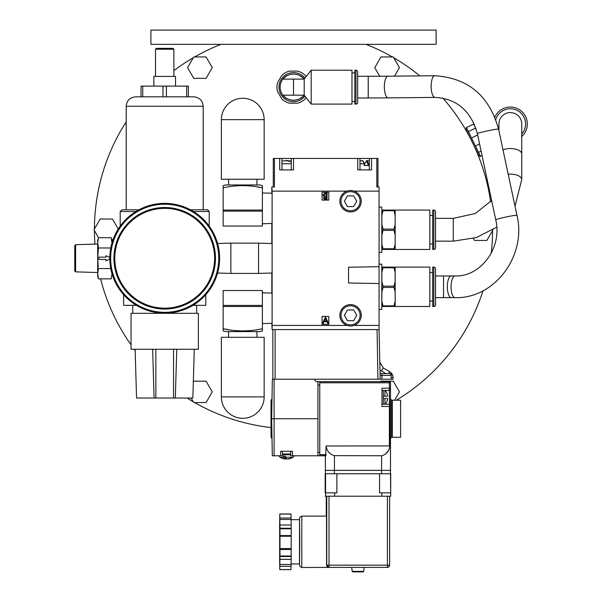 <?xml version="1.0" encoding="UTF-8"?>
<svg xmlns="http://www.w3.org/2000/svg" width="602" height="602" viewBox="0 0 602 602"><rect width="100%" height="100%" fill="white"/><g stroke="black" fill="none" stroke-linecap="round" stroke-linejoin="round"><path stroke-width="0.9" d="M470.644 138.889L474.165 146.113M475.678 149.454L476.829 152.125M477.13 152.833L477.8 154.466L478.191 154.27M466.685 130.687L466.633 131.469M467.558 133.117L468.943 135.653M480.23 156.512L478.816 155.557L466.061 129.407L466.174 127.699M482.059 155.625L480.494 156.385L478.53 152.366L481.096 151.117M468.401 131.597L475.572 128.091L476.107 128.873L473.616 124.072L466.437 127.571L478.53 152.366M479.576 143.976L475.422 146M471.501 137.963L477.657 134.961M502.903 108.774A16.939 16.939 0 0 0 494.867 117.074A16.939 16.939 0 0 1 524.342 114.485A16.939 16.939 0 0 1 521.738 136.526A16.939 16.939 0 0 0 502.903 108.774A16.939 16.939 0 0 1 521.738 136.526M498.923 130.747L498.923 123.997A11.408 11.408 0 0 1 510.33 112.582A11.408 11.408 0 0 1 521.738 123.997L521.738 153.954A11.408 5.418 180 0 0 515.146 149.048A11.408 5.418 180 0 0 502.986 149.815M508.186 174.226A11.408 5.418 0 0 1 521.738 179.546L521.738 153.954M435.547 239.792L435.547 241.161L453.283 241.161L453.283 218.345L435.547 218.345L435.547 239.792M220.957 44.36A199.081 199.081 0 0 0 194.657 56.949M392.361 56.949A199.081 199.081 0 0 0 366.054 44.36M490.615 201.813A199.081 199.081 0 0 0 442.861 98.118M419.835 75.89A199.081 199.081 0 0 0 393.731 57.739M396.357 400.21A199.081 199.081 0 0 0 483.007 290.774M491.194 253.284A199.081 199.081 0 0 0 492.587 230.543M194.657 402.557A199.081 199.081 0 0 0 271.028 427.563M94.424 230.543A199.081 199.081 0 0 0 94.943 244.096M100.572 278.854A199.081 199.081 0 0 0 131.048 344.818M134.291 349.273A199.081 199.081 0 0 0 135.149 350.409M187.132 398.027A199.081 199.081 0 0 0 193.28 401.76M193.28 57.739A199.081 199.081 0 0 0 173.888 70.615M126.194 121.86A199.081 199.081 0 0 0 94.424 228.956M206.087 56.949L193.739 56.949L187.561 67.642L193.739 78.335L206.087 78.335L212.265 67.642L206.087 56.949M150.899 44.36L436.111 44.36L436.111 30.1L150.899 30.1L150.899 44.36M394.543 76.145L399.45 67.642L393.272 56.949L380.923 56.949L374.753 67.642L379.734 76.273M493.046 229.753L486.867 240.446L474.519 240.446L473.368 238.452M394.634 400.21L399.45 391.864L393.272 381.164L380.923 381.164L380.637 381.66M191.12 398.027L193.739 402.557L206.087 402.557L212.265 391.864L206.087 381.164L193.739 381.164L193.325 381.871M118.24 229.016L112.491 219.053L100.143 219.053L93.965 229.753L98.547 237.692M111.964 243.005L111.964 240.446L113.221 239.182M306.027 97.509L305.342 98.698A16.54 16.54 0 0 1 297.591 103.175L289.419 103.175A16.54 16.54 0 0 1 281.668 98.698L277.582 91.617A16.54 16.54 0 0 1 277.582 82.67L281.668 75.589A16.54 16.54 0 0 1 289.419 71.111L297.591 71.111A16.54 16.54 0 0 1 305.342 75.589L306.027 76.778M304.943 96.124A14.546 14.546 0 0 1 278.959 87.147A14.546 14.546 0 0 1 304.943 78.162M283.136 95.176A13.124 13.124 0 0 0 303.882 95.176M303.882 79.11A13.124 13.124 0 0 0 283.136 79.11M304.198 79.11C301.948 76.063 298.381 74.37 293.505 74.023C288.629 74.37 285.062 76.063 282.812 79.11L304.198 79.11L311.189 70.201L311.189 104.086L304.198 95.176L304.198 79.11C307.073 75.453 307.073 75.453 304.198 79.11C307.073 75.453 307.073 75.453 304.198 79.11L311.189 70.201L351.974 70.201L351.974 104.086L311.189 104.086L304.198 95.176C307.073 98.833 307.073 98.833 304.198 95.176C307.073 98.833 307.073 98.833 304.198 95.176L282.812 95.176C285.062 98.224 288.629 99.917 293.505 100.263C298.381 99.917 301.948 98.224 304.198 95.176M351.974 101.407L354.826 101.407M354.826 72.88L351.974 72.88M354.826 70.201L354.826 104.086L355.97 104.086A1.708 1.708 0 0 0 357.678 102.378L357.678 71.916A1.708 1.708 180 0 0 355.97 70.201L354.826 70.201M368.221 97.983L357.678 97.983L357.678 76.303L388.019 76.206A10.836 3.785 89.4 0 0 384.362 87.689A10.836 3.785 89.4 0 0 388.237 97.885L368.221 97.983L368.221 76.303M443.523 275.957L435.547 275.957L435.547 297.636L443.523 297.636L443.523 275.957L451.252 275.957A10.836 3.921 90 0 0 447.339 286.793A10.836 3.921 90 0 0 451.252 297.636L443.523 297.636M282.812 95.176A13.379 13.379 0 0 1 282.812 79.11A13.379 13.379 0 0 0 282.812 95.176M369.327 163.744L368.605 163.744L366.776 160.538L366.279 160.982L367.927 163.744L368.605 163.744L368.605 165.52L364.202 165.52L364.202 163.744L364.677 163.744L362.524 160.538L364.202 163.744L359.981 163.744M366.927 160.546L364.639 163.744L366.927 160.546M362.216 160.583L363.021 160.982M359.981 158.446L359.981 169.899L369.327 169.899L369.327 158.446L273.293 158.446L273.293 186.966L272.104 186.966L274.414 186.966L274.414 158.446M347.045 325.426L272.104 325.426L272.104 329.58L379.072 329.58L379.072 266.694L348.528 267.228L348.528 283.008L379.072 283.542L379.072 186.966L377.951 186.966L377.951 158.446L371.569 158.446L371.569 169.899L357.738 169.899L357.738 158.446M371.569 158.446L369.327 158.446M347.045 191.127L272.104 191.127L271.826 186.966L271.826 193.234M379.072 186.966L376.822 186.966L376.822 158.446M293.528 158.446L293.528 169.899L279.697 169.899L279.697 158.446M274.098 379.207L274.098 418.736L271.66 418.736L272.345 379.207L380.186 379.207L379.072 329.58M379.885 362.246L379.937 364.887L379.885 362.246L383.256 367.957L389.652 371.652L383.256 367.957L379.885 362.246M379.982 367.498L380.005 368.815L379.982 367.498M377.936 379.207L377.07 329.58M275.114 379.207L275.114 329.58M272.864 329.58L272.864 379.207M380.186 379.207L393.016 379.207L393.016 377.484A6.735 6.735 0 0 0 392.384 374.632L392.369 374.594M271.66 418.736L272.307 455.789L274.098 455.789L274.098 418.736L317.939 418.736L317.939 381.683L316.366 381.683L314.568 379.885L314.568 379.207M389.381 404.597L389.389 406.508L381.969 406.47L381.969 388.2L389.389 388.155L389.381 381.66A1.121 1.121 0 0 1 390.502 382.782L319.76 382.782L319.76 381.66L319.76 455.789L317.939 455.789L317.939 418.736M274.098 455.789L282.488 455.789L282.488 451.297L290.646 451.297L290.646 455.789L317.939 455.789M291.383 455.789L294.243 455.789L293.279 457.091M278.892 455.789L280.043 457.227L278.892 455.789L281.751 455.789M317.939 381.683L319.76 381.683L319.76 382.782L319.76 381.66L389.381 381.66A1.121 1.121 0 0 1 390.502 382.782L390.502 388.155L389.389 388.155L389.381 390.073M390.502 406.102L390.502 402.324C390.502 398.012 390.502 398.012 390.502 402.324L390.502 389.11M390.502 435.088L390.502 418.714M381.6 455.752C386.341 454.548 389.11 451.274 389.9 445.924L389.9 406.508L390.487 405.424L390.502 470.365L381.6 470.365L381.6 455.752L334.434 455.639L334.434 470.365L381.6 470.365M389.389 402.144L389.389 404.266L390.487 405.424M389.9 445.924L326.081 445.992C326.961 451.237 329.745 454.457 334.434 455.639M325.87 455.661L319.76 455.767L325.697 455.819L326.081 445.992M271.976 400.639L272.014 398.524M319.76 455.616L319.76 454.645L326.081 454.698L325.697 455.819M319.76 455.767L319.76 454.645M325.373 455.819L325.373 470.365L334.434 470.365M390.442 453.073L390.442 438.474M388.064 450.981L385.37 454.307M389.449 404.266L389.381 390.405L390.502 389.283M390.502 388.155L390.502 402.324L389.381 401.745M381.969 397.373L381.969 390.104M383.316 404.228L383.316 398.479L387.605 398.479L383.316 398.479L383.316 396.236L387.605 396.236L387.605 395.672L387.605 396.236L383.316 396.236L383.316 390.435M385.16 390.427A10.392 10.392 0 0 1 386.785 392.865L386.785 392.865M384.949 396.236L384.949 390.427M387.605 395.672A10.332 10.332 0 0 0 386.717 392.865M384.949 404.243L384.949 398.479M386.785 401.85L386.785 401.85A10.392 10.392 0 0 1 385.197 404.243M386.717 401.85A10.332 10.332 0 0 0 387.605 399.043L387.605 398.479L387.605 399.043M383.316 398.479L387.605 398.479M392.301 400.21L400.608 400.21L400.608 437.263L392.301 437.263M280.69 455.789L280.69 451.297L292.444 451.297L292.444 455.789M390.126 373.594L389.366 373.594L390.126 373.594M381.984 379.207L381.849 373.594A1.798 1.798 0 0 1 380.058 371.833A1.798 1.798 0 0 0 381.849 373.594L390.758 373.594L392.384 374.632A6.735 6.735 0 0 1 393.016 377.484A6.735 6.735 0 0 0 392.384 374.632A6.735 6.735 0 0 1 393.016 377.484L391.217 377.484L391.217 379.207M391.631 373.39L389.652 371.652L388.501 373.594M390.758 373.594A1.798 1.798 0 0 1 392.384 374.632A1.798 1.798 0 0 0 390.758 373.594L390.758 375.392L380.118 375.422M379.072 325.426L354.051 325.426M379.072 191.127L354.051 191.127M272.104 325.426L272.104 191.127M322.062 324.297L328.797 324.297L328.797 316.441L322.062 316.441L322.062 324.297M322.062 200.105L328.797 200.105L328.797 192.249L322.062 192.249L322.062 200.105M327.021 321.694L323.966 321.694L322.943 323.853L322.281 323.853L325.516 317.021L328.669 323.853L328.015 323.853L327.021 321.694L323.966 321.694M323.289 195.695L323.078 194.822L325.223 192.911L327.052 192.911L327.052 199.646L324.824 199.555M324.215 199.277L323.59 197.983L324.373 196.545L323.718 196.207M281.939 158.446L281.939 169.899L291.285 169.899L291.285 158.446M287.192 160.531L291.285 161.201L286.612 160.546M287.169 160.538L286.672 160.546M291.285 161.742L286.033 160.531L286.153 160.982L286.018 160.538L281.939 161.201L286.018 160.538L291.285 161.772M325.509 318.428L324.29 321.001L326.698 321.001L325.509 318.428M325.735 199.646L323.59 197.983M324.373 196.545L323.078 194.822M326.442 198.961L326.442 196.801L324.2 197.968L326.442 198.961M326.442 196.109L326.442 193.603L323.68 194.822L324.779 196.026L326.442 196.109M280.562 451.297L292.564 451.297M291.383 451.297L292.444 451.297M381.517 473.759L381.517 470.388L390.502 470.388L390.487 473.759L325.185 473.759L325.17 492.85M336.887 473.759L336.887 492.85L325.562 492.85L325.562 473.759M390.502 473.759L390.706 496.214L325.17 496.214M390.69 473.759L390.69 492.85L379.553 492.85L379.553 473.759M329.016 496.214L329.016 565.165L389.629 565.165L389.629 496.214L389.629 565.165A2.242 2.242 -90 0 1 387.387 567.408L387.41 496.214M326.743 496.214L326.751 565.165L329.016 565.165L329.001 567.408L326.517 567.408L328.722 567.408M328.76 567.408L326.593 565.165L326.495 516.117L301.798 516.117L301.798 567.49L299.894 566.444L299.48 563.931L299.525 518.472L299.999 517.02L301.798 516.117M381.517 470.388L325.373 470.388L325.373 473.759M389.629 565.165A2.242 2.242 0 0 1 387.387 567.408L329.001 567.408A2.242 2.242 -90 0 1 326.751 565.165L326.593 565.165M326.517 567.408L301.798 567.49M291.075 519.684L299.548 519.684L299.743 541.808L299.548 563.931L291.067 563.931M291.15 525.012L291.022 513.988L279.795 514.063L279.659 524.267M291.142 559.356L291.059 564.48L279.832 564.48L279.93 558.611L279.938 559.356L291.165 559.356L291.233 528.797L291.18 525.012L279.945 525.012L279.938 525.885L279.787 514.063M291.059 564.48L291.014 569.56L279.787 569.56L279.832 566.309L291.059 566.309M279.637 524.267L279.652 558.611M279.621 558.611L279.779 569.53M279.832 566.309L279.832 564.48M279.938 559.356L279.983 548.557L291.21 548.557M291.225 549.506L279.998 549.506M291.21 536.247L279.983 536.247L279.998 535.569L291.225 535.569M279.983 548.557L279.983 536.247M279.998 535.569L279.945 525.012M291.075 519.451L279.84 519.451M291.075 518.021L279.84 518.021M279.787 554.269L279.787 529.339L279.787 554.269M325.185 492.85L325.185 473.759M363.706 571.388L363.134 571.9L352.757 571.9L351.974 569.876L352.185 571.388L363.706 571.388L363.834 569.876M363.134 571.9L352.742 571.9L352.17 571.388M286.161 458.897A11.987 7.232 90 0 0 286.379 458.957A11.859 11.754 -90 0 0 287.192 458.965M288.561 458.965A11.859 1.625 90 0 0 288.651 458.965A11.859 1.625 90 0 1 288.651 458.965A11.987 9.557 -90 0 0 288.96 458.897M285.942 458.965A11.859 11.754 90 0 0 286.567 458.965M271.698 416.546L271.698 399.164L271.028 400.322L271.028 437.15L271.698 438.309L271.698 420.926M288.192 458.912L288.192 458.957A11.859 5.38 -90 0 0 288.621 458.957A11.987 11.4 90 0 0 290.194 458.589A11.987 11.4 90 0 0 291.398 458.13L290.706 458.13A11.987 11.4 -90 0 1 287.929 458.957A11.859 10.573 90 0 1 287.079 458.957A11.987 3.717 -90 0 1 285.641 457.227L285.205 456.226L285.205 458.957A11.987 11.4 90 0 1 284.942 458.912M281.736 458.13A11.987 11.4 -90 0 0 282.94 458.589A11.987 11.4 -90 0 0 284.513 458.957A11.859 5.38 90 0 0 284.942 458.957L284.942 456.226M284.483 458.965A12.04 12.04 0 0 1 280.043 457.227L283.504 457.227A11.987 3.717 90 0 0 284.942 458.957M285.205 458.957A11.859 10.573 90 0 0 286.055 458.957A11.987 3.717 90 0 0 286.567 458.589M285.348 456.226L283.211 456.226L283.504 457.227M285.641 457.227L293.091 457.227L294.243 455.789M286.055 457.956L286.055 458.957M290.646 453.983L282.488 453.983M272.104 329.58L271.826 323.312M271.826 293.084L271.826 273.015M271.826 243.532L271.826 223.462M350.552 210.783A9.557 9.557 0 0 0 360.101 201.234A9.557 9.557 0 0 0 350.552 191.677A9.557 9.557 0 0 0 340.995 201.234A9.557 9.557 0 0 0 350.552 210.783M347.452 195.868L353.645 195.868L356.738 201.234L353.645 206.591L347.452 206.591L344.359 201.234L347.452 195.868M350.552 190.533A10.693 10.693 0 0 1 361.245 201.234A10.693 10.693 0 0 1 350.552 211.927A10.693 10.693 0 0 1 339.852 201.234A10.693 10.693 0 0 1 350.552 190.533M350.552 324.869A9.557 9.557 0 0 0 360.101 315.32A9.557 9.557 0 0 0 350.552 305.763A9.557 9.557 0 0 0 340.995 315.32A9.557 9.557 0 0 0 350.552 324.869M347.452 309.955L353.645 309.955L356.738 315.32L353.645 320.678L347.452 320.678L344.359 315.32L347.452 309.955M350.552 304.62A10.693 10.693 0 0 1 361.245 315.32A10.693 10.693 0 0 1 350.552 326.013A10.693 10.693 0 0 1 339.852 315.32A10.693 10.693 0 0 1 350.552 304.62M223.139 210.06L262.389 210.06L262.389 226.036L223.139 226.036L223.139 185.634L225.652 184.964L259.876 184.964L262.389 185.634L262.389 187.809C249.303 184.919 236.225 184.919 223.139 187.809M256.791 186.838L262.389 187.809L262.389 210.06M272.104 193.242L262.389 192.949M262.389 223.748L272.104 223.455M228.737 329.708L223.139 328.737C236.225 331.627 249.303 331.627 262.389 328.737L262.389 330.912L259.876 331.589L225.652 331.589L223.139 330.912L223.139 290.518L262.389 290.518L262.389 306.486L223.139 306.486M262.389 328.737L262.389 306.486M272.104 323.304L262.389 323.598M262.389 292.798L272.104 293.091M221.37 179.261L264.158 179.261L264.158 119.647A21.394 21.394 0 0 0 242.764 98.254A21.394 21.394 0 0 0 221.37 119.647L221.37 179.261M264.158 396.899L264.158 337.293L221.37 337.293L221.37 396.899L264.158 396.899A21.394 21.394 0 0 1 242.764 418.292A21.394 21.394 0 0 1 221.37 396.899M272.104 273.007L258.544 273.421L258.544 243.125L272.104 243.539M258.544 243.125L230.859 243.125L230.859 273.421L217.593 273.015M230.859 243.125L217.593 243.532M155.519 49.214L156.369 48.356L173.03 48.356L173.888 49.214L155.519 49.214L155.519 76.416M153.864 86.116L153.864 76.416L175.536 76.416L175.536 86.116M186.665 86.116L188.373 86.116L188.373 96.839L193.791 96.839L138.753 96.839L141.026 96.839L141.026 86.116L186.665 86.116L186.665 96.839M142.742 86.116L142.742 96.839L135.593 96.839C129.881 97.404 126.751 100.542 126.194 106.253L203.205 106.253C202.648 100.542 199.518 97.404 193.814 96.839L193.791 96.839M209.195 226.104L209.195 211.498L207.487 209.789L190.458 209.789L203.205 209.789L203.205 106.253M126.194 106.253L126.194 209.789L138.942 209.789L121.92 209.789L120.204 211.498L135.954 211.498M205.771 294.709L205.771 305.334L194.77 305.334L194.77 304.213M134.637 304.213L134.637 305.334L123.628 305.334L123.628 294.709M134.637 305.334L136.421 305.334M192.979 305.334L194.77 305.334M164.7 313.318L198.359 313.318L198.359 349.273L131.048 349.273L131.048 313.318L164.7 313.318M152.675 350.251L154.074 398.027L152.645 349.265L135.119 349.273L136.549 398.027L192.851 398.027L194.25 350.251M192.851 398.027L194.28 349.265L176.755 349.273L175.325 398.027M173.542 349.273L173.542 398.027M136.549 398.027L135.149 350.251M155.858 398.027L155.858 349.273M111.679 239.694L111.964 242.839L111.227 237.692L98.442 237.692L97.705 240.446L97.705 276.1L98.442 278.854L97.705 273.714L98.442 278.854L111.227 278.854L111.964 273.549L111.227 278.854M110.768 268.567L98.442 268.567L97.705 273.714M110.768 247.979L98.442 247.979L97.705 258.273L98.269 267.175M105.975 260.839L109.805 259.056L105.975 260.839L105.975 259.417L98.841 259.417L98.841 257.129L105.975 257.129L105.975 255.707L109.805 257.49L105.975 255.707M98.442 237.692L97.705 242.839L98.442 247.979L97.705 242.839M97.705 272.533L75.604 271.856L74.768 271.005L74.768 245.541L75.604 244.69L97.705 244.013M75.604 244.69L75.604 271.856M74.768 268.025L74.768 248.521M98.841 259.417L98.841 257.129M219.602 258.273A54.902 54.902 0 0 1 164.7 313.175A54.902 54.902 0 0 1 109.797 258.273A54.902 54.902 0 0 1 164.7 203.371A54.902 54.902 0 0 1 219.602 258.273A54.902 54.902 0 0 1 164.7 313.175A54.902 54.902 0 0 1 109.797 258.273M114.786 258.273A49.913 49.913 0 0 0 164.7 308.186A49.913 49.913 0 0 0 214.613 258.273A49.913 49.913 0 0 0 164.7 208.36A49.913 49.913 0 0 0 114.786 258.273A49.913 49.913 0 0 0 164.7 308.186A49.913 49.913 0 0 0 214.613 258.273M379.072 309.443L381.811 309.443L381.811 264.15L379.072 264.15M433.831 267.115A1.708 1.708 0 0 1 435.547 268.823L435.547 304.762A1.708 1.708 0 0 1 433.831 306.478L433.831 267.115L432.695 267.115L432.695 306.478L433.831 306.478M429.836 301.053L432.695 301.053M432.695 272.533L429.836 272.533M395.16 272.42L394.017 267.762L383.007 267.762L381.864 272.42L381.864 281.488L383.007 286.153L394.017 286.153L395.16 281.488L395.16 267.115L429.836 267.115L429.836 306.478L395.16 306.478L395.16 292.098L394.017 287.44L383.007 287.44L381.864 292.098L381.864 301.173L383.007 305.831L394.017 305.831L395.16 301.173M381.864 301.173L381.864 306.478L395.16 306.478M394.017 306.478L394.017 305.831M395.16 281.488L395.16 292.098M395.16 267.115L381.864 267.115L381.864 272.42M394.807 302.911L394.483 304.236M381.864 281.488L381.864 292.098M383.007 305.831L383.007 306.478M383.007 286.153L383.007 287.44M394.017 287.44L394.017 286.153M383.007 267.115L383.007 267.762M394.017 267.762L394.017 267.115M382.157 270.915L382.473 269.613M379.072 252.396L381.811 252.396L381.811 207.103L379.072 207.103M433.831 210.075A1.708 1.708 0 0 1 435.547 211.784L435.547 247.723A1.708 1.708 0 0 1 433.831 249.431L433.831 210.075L432.695 210.075L432.695 249.431L433.831 249.431M429.836 244.013L432.695 244.013M432.695 215.493L429.836 215.493M395.16 215.381L394.017 210.715L383.007 210.715L381.864 215.381L381.864 224.448L383.007 229.106L394.017 229.106L395.16 224.448L395.16 210.075L429.836 210.075L429.836 249.431L395.16 249.431L395.16 235.058L394.017 230.4L383.007 230.4L381.864 235.058L381.864 244.126L383.007 248.784L394.017 248.784L395.16 244.126M381.864 244.126L381.864 249.431L395.16 249.431M394.017 249.431L394.017 248.784M395.16 224.448L395.16 235.058M395.16 210.075L381.864 210.075L381.864 215.381M394.807 245.864L394.483 247.196M381.864 224.448L381.864 235.058M383.007 248.784L383.007 249.431M383.007 229.106L383.007 230.4M394.017 230.4L394.017 229.106M383.007 210.075L383.007 210.715M394.017 210.715L394.017 210.075M382.157 213.876L382.473 212.574M521.738 134.088A15.231 15.231 0 0 0 503.648 110.309A15.231 15.231 0 0 0 495.792 119.459M498.923 123.997A11.408 11.408 0 0 1 510.33 112.582A11.408 11.408 0 0 1 521.738 123.997M355.97 104.086L355.97 70.201M435.028 97.411A10.836 3.785 -90.6 0 1 431.152 87.215A10.836 3.785 -90.6 0 1 434.81 75.739C467.995 77.861 489.245 95.65 498.569 129.114A10.836 0.602 168 0 0 483.82 131.688A10.836 0.602 168 0 0 477.371 133.629C470.824 110.715 456.715 98.638 435.028 97.411L388.237 97.885M495.747 219.813A10.836 0.602 -12 0 1 502.196 217.871A10.836 0.602 -12 0 1 516.945 215.29C526.931 255.474 494.724 298.983 454.992 297.636A10.836 3.921 -90 0 1 451.079 286.793A10.836 3.921 -90 0 1 454.992 275.957C480.577 277.063 502.587 247.821 495.747 219.813L477.371 133.629M293.505 79.11L293.505 95.176M367.927 165.52L367.927 163.744M364.669 163.744L364.669 165.52L364.677 163.744L362.585 160.531L359.981 161.163M389.389 446.142L389.389 406.508L389.9 406.508M319.76 385.047L317.939 385.047M317.939 452.426L319.76 452.426M391.624 400.187L392.301 400.187L392.301 437.24L391.624 437.24L391.624 400.187L390.502 399.066M385.905 373.594L380.02 370.034M391.804 373.631L392.384 374.632L390.758 375.392A4.944 4.944 0 0 1 391.217 377.484M381.457 371.028L383.256 367.957M291.285 163.744L281.939 163.744M334.644 492.85L334.644 496.214M381.803 496.214L381.803 492.85M325.584 496.214L325.584 492.85M326.246 496.214L326.246 516.117L326.246 496.214M334.358 470.388L334.388 473.759M390.502 470.388L390.487 473.759M291.022 514.093L279.795 514.093M291.217 556.511L279.99 556.511M279.998 556.007L291.225 556.007M291.233 528.797L279.998 528.797M279.998 528.255L291.225 528.255M282.488 454.773L290.646 454.773M223.139 211.136L262.389 211.136M262.389 305.41L223.139 305.41M264.158 119.647L221.37 119.647M162.991 96.839L162.991 86.116M166.415 86.116L166.415 96.839M209.195 211.498L193.453 211.498M218.752 258.273A54.052 54.052 0 0 1 164.7 312.325A54.052 54.052 0 0 1 110.655 258.273A54.052 54.052 0 0 1 164.7 204.228A54.052 54.052 0 0 1 218.752 258.273M113.928 258.273A50.771 50.771 0 0 0 164.7 309.044A50.771 50.771 0 0 0 215.471 258.273A50.771 50.771 0 0 0 164.7 207.502A50.771 50.771 0 0 0 113.928 258.273M474.384 124.29L473.879 123.944M521.738 179.546L515.011 206.208M496.755 227.165L476.34 237.572L453.283 241.161M491.631 200.534L475.249 213.529L453.283 218.345M451.252 275.957L454.992 275.957M451.252 297.636L454.992 297.636M516.945 215.29L498.569 129.114M434.81 75.739L388.019 76.206M389.389 404.266L381.977 404.22M391.624 437.24L390.502 438.361M381.977 390.442L389.389 390.405M366.942 160.546L369.327 161.163M390.706 496.214L390.706 492.85M279.795 513.988L291.022 513.988M279.779 569.635L291.007 569.635M363.894 569.876L364.112 567.408M351.974 569.876L351.764 567.408M290.194 458.589A12.04 12.04 0 0 0 293.091 457.227M228.677 184.964L228.504 179.261M256.851 184.964L257.024 179.261M228.677 331.589L228.504 337.293M256.851 331.589L257.024 337.293M258.544 273.421L230.859 273.421M173.888 76.416L173.888 49.206M120.204 226.104L120.204 211.498M196.643 313.318L196.643 305.334M132.756 313.318L132.756 305.334M111.964 240.446L111.227 237.692"/></g></svg>
